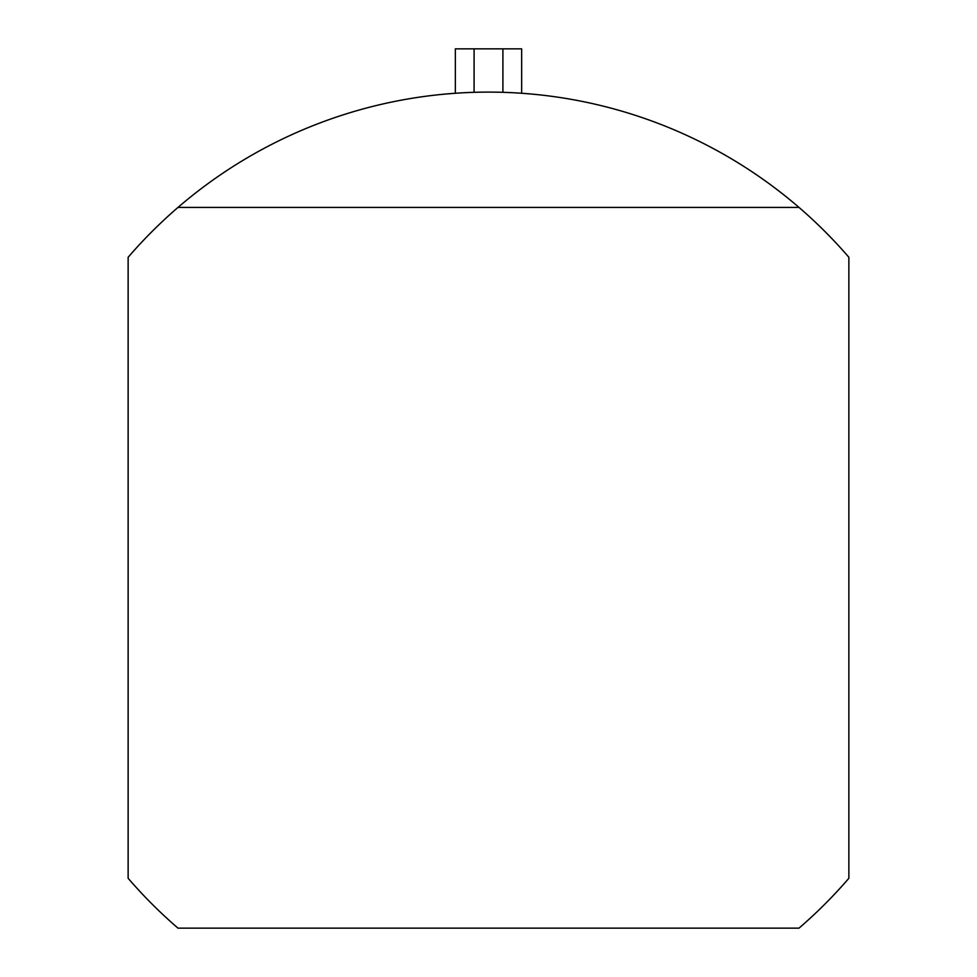 <?xml version="1.0" encoding="UTF-8"?>
<svg xmlns="http://www.w3.org/2000/svg" width="977" height="977" viewBox="0 0 977 977"><rect width="100%" height="100%" fill="white"/><g stroke="black" fill="none" stroke-linecap="round" stroke-linejoin="round"><path stroke-width="1.47" d="M531.744 94.061L521.645 93.255L521.645 48.85L455.355 48.85L455.355 93.255L445.256 94.061M502.911 92.314L502.911 48.85M177.997 207.417A475.689 475.689 0 0 1 799.003 207.417L177.997 207.417A475.689 475.689 0 0 0 128.134 257.281L128.134 878.286A475.689 475.689 0 0 0 177.997 928.15L799.003 928.15A475.689 475.689 0 0 0 848.866 878.286L848.866 257.281A475.689 475.689 0 0 0 799.003 207.417M474.089 92.314L474.089 48.85"/></g></svg>

